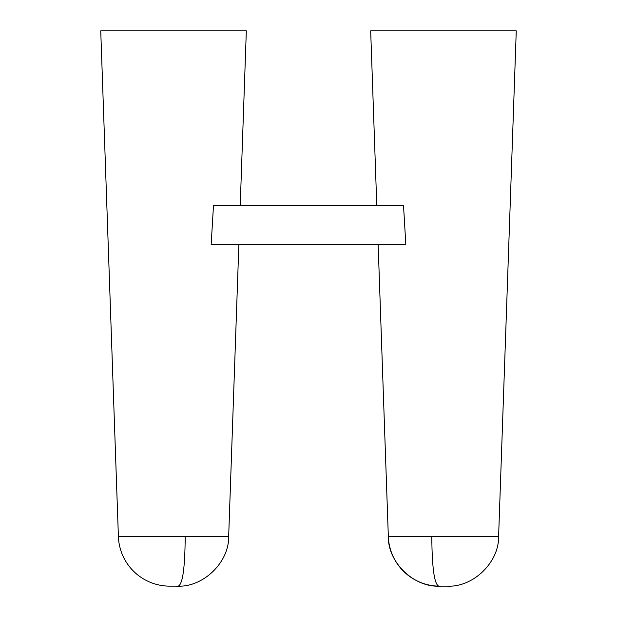 <?xml version="1.0" encoding="UTF-8"?>
<svg xmlns="http://www.w3.org/2000/svg" width="617" height="617" viewBox="0 0 617 617"><rect width="100%" height="100%" fill="white"/><g stroke="black" fill="none" stroke-linecap="round" stroke-linejoin="round"><path stroke-width="0.93" d="M403.533 205.793L405.824 244.355L211.176 244.355L213.467 205.793L403.533 205.793M118.395 536.528L228.668 536.528C229.154 562.411 203.132 587.546 177.28 586.15L169.783 586.15A51.419 51.419 0 0 1 118.395 536.528L100.741 30.85L246.322 30.85L240.214 205.793M185.208 536.528C184.953 565.481 183.01 588.765 176.323 586.15M431.792 536.528C432.047 565.481 433.99 588.765 440.677 586.15L439.72 586.15L440.677 586.15M439.72 586.15A51.419 51.419 0 0 1 388.332 536.528C387.846 562.411 413.868 587.546 439.72 586.15L447.217 586.15C473.069 587.546 499.091 562.411 498.605 536.528L388.332 536.528L378.136 244.355M498.605 536.528L516.259 30.85L370.678 30.85L376.786 205.793M177.28 586.15C203.132 587.546 229.154 562.411 228.668 536.528L238.864 244.355"/></g></svg>
